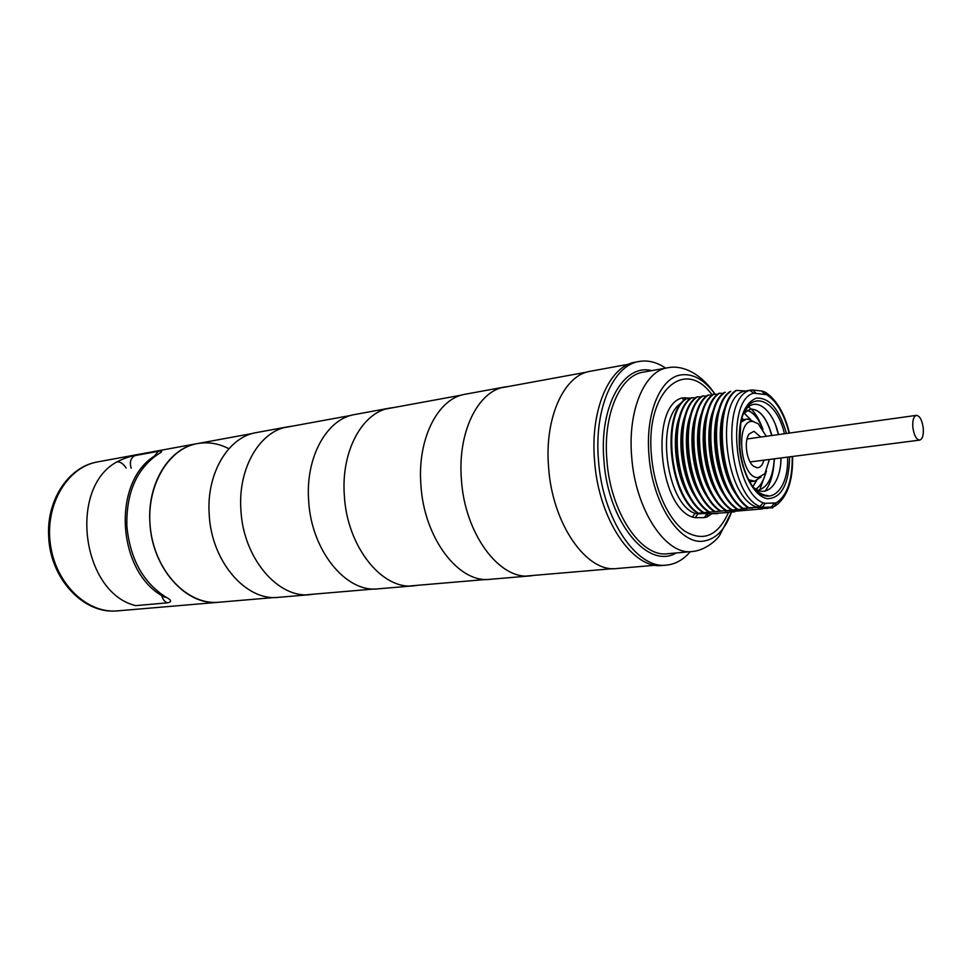 <?xml version="1.0" encoding="UTF-8"?>
<svg xmlns="http://www.w3.org/2000/svg" width="972" height="972" viewBox="0 0 972 972"><rect width="100%" height="100%" fill="white"/><g stroke="black" fill="none" stroke-linecap="round" stroke-linejoin="round"><path stroke-width="1.46" d="M666.488 565.109C636.83 569.458 602.421 518.89 598.485 460.218C593.965 409.091 613.308 365.095 639.187 361.463L635.372 362.167C609.444 365.8 590.053 409.734 594.56 460.764C598.473 519.327 632.918 569.786 662.625 565.437L666.488 565.109C675.443 564.234 683.389 559.763 690.302 551.695M639.187 361.463C648.057 359.956 656.89 362.179 665.698 368.145M748.768 507.7L771.889 507.092L768.05 507.481L772.886 507.797L764.32 507.992L767.953 508.32L758.658 508.599L762.327 508.915L729.778 511.685L734.601 511.88L725.282 512.171L729.134 512.463L713.399 513.447L717.615 513.69L695.174 513.471L747.201 508.611L742.316 508.392L752.887 507.992L748.768 507.7C720.301 489.013 712.525 405.543 736.497 390.44L745.403 390.951M736.497 390.44L735.78 390.562C711.796 405.652 719.572 489.098 748.039 507.773M743.045 508.32C714.517 489.694 706.778 406.442 730.835 391.364L730.13 391.473C706.061 406.563 713.788 489.779 742.316 508.392M737.347 508.927C708.77 490.374 701.067 407.341 725.209 392.275L724.505 392.384C700.35 407.462 708.041 490.459 736.63 509.012M723.35 393.344L718.903 393.296C694.676 408.349 702.319 491.127 730.968 509.62M717.749 394.255L713.339 394.207C689.027 409.236 696.632 491.796 725.331 510.227M712.197 395.142L707.81 395.106C683.413 410.123 690.971 492.464 719.73 510.835M706.656 396.041L702.294 395.993C677.836 411.01 685.345 493.132 714.153 511.43M701.152 396.928L696.815 396.88C672.272 411.885 679.744 493.788 708.612 512.025M695.673 397.803L691.359 397.767C666.743 412.748 674.179 494.444 703.096 512.621M690.229 398.69L685.94 398.654C661.252 413.622 668.639 495.1 697.604 513.216L703.692 513.41L697.787 514.042L695.174 517.675L692.149 517.019C658.287 505.756 650.122 405.567 682.186 397.913L690.873 398.156M738.89 498.114C721.139 477.787 714.505 428.676 725.792 405.713M721.382 443.366L723.763 461.056M732.973 498.502C715.416 478.188 708.867 429.818 719.985 406.891M716.024 448.785L717.166 457.217M703.777 500.349C687.216 480.132 681.178 435.444 691.42 412.748M727.068 498.879C709.706 478.576 703.278 430.961 714.213 408.058M721.212 499.256C704.044 478.965 697.702 432.09 708.479 409.236M715.368 499.632C698.394 479.354 692.161 433.208 702.756 410.403M709.56 499.985C692.793 479.743 686.657 434.326 697.07 411.581M698.018 500.702C681.664 480.52 675.722 436.537 685.795 413.914M692.295 501.042C676.148 480.897 670.303 437.643 680.193 415.08M758.925 507.469L756.119 506.898C724.164 495.708 715.088 398.459 743.665 391.339L750.894 390.064L743.665 391.339M709.317 511.952C680.449 493.703 672.976 411.776 697.507 396.77M703.789 512.548C674.872 494.359 667.448 412.638 692.052 397.657M698.297 513.143C669.331 495.015 661.944 413.513 686.621 398.544M731.685 509.547C703.048 491.042 695.393 408.24 719.62 393.186M726.048 510.154C697.349 491.711 689.743 409.127 714.043 394.085M720.434 510.75C691.687 492.379 684.13 410.014 708.503 394.984M714.857 511.357C686.05 493.047 678.541 410.901 702.987 395.883M744.443 411.751C754.102 394.887 772.57 408.349 778.523 434.581M754.952 489.086C759.266 493.241 763.688 495.441 768.22 495.671C763.858 495.781 759.569 493.727 755.341 489.511M753.567 487.397C766.774 499.025 780.735 483.461 781.051 457.958M771.817 435.517C766.689 417.863 759.545 409.066 750.384 409.115M775.79 425.748L778.402 434.593M780.966 457.97L780.747 463.049M769.545 428.275L771.622 435.541M743.75 413.294L750.433 409.115C759.63 408.993 766.799 417.79 771.95 435.492M774.417 458.808C773.202 477.131 767.746 487.604 758.051 490.216C767.649 487.592 773.068 477.131 774.295 458.82M756.009 489.147C760.639 485.964 763.98 480.217 766.009 471.93M765.802 472.295C763.761 480.338 760.481 485.951 755.961 489.123M752.936 486.571L756.556 480.703M756.41 480.763L752.887 486.498M762.959 429.357C758.695 418.495 753.422 412.152 747.128 410.318M742.037 418.057L743.325 419.637M750.943 419.916L744.054 412.93M774.186 458.845L774.052 462.405M773.809 465.71C772.679 476.657 769.763 485.113 765.061 491.079M748.525 406.879L751.149 409.03C755.475 413.234 759.108 419.248 762.06 427.097M766.483 471.019L759.812 489.779M747.067 410.354C753.203 412.152 758.391 418.3 762.619 428.822M744.005 412.991L750.749 419.831M714.942 394.122C704.336 379.724 693.012 373.321 680.971 374.913C660.328 377.598 645.214 413.671 648.992 455.431C652.321 503.265 679.695 544.806 703.254 541.137C715.72 539.399 725.148 529.691 731.552 512.013M763.907 460.169C762.522 465.187 760.274 467.726 757.139 467.787L753.47 466.196C746.46 461.007 743.75 440.826 749.157 433.974L753.968 431.289L760.809 437.048M766.264 436.294L758.209 423.756L753.118 421.52C734.82 418.41 739.971 478.443 757.99 477.592L764.891 473.68L769.374 459.464M748.695 479.718L754.576 481.213L761.112 476.948M753.689 421.593L748.063 419.139L746.265 419.199L740.98 422.188M912.842 427.23C913.996 435.322 916.292 439.623 919.706 440.109C922.501 439.125 923.679 435.164 923.266 428.227C922.124 420.135 919.828 415.846 916.389 415.36C913.619 416.332 912.441 420.293 912.842 427.23M228.894 448.724C218.676 443.426 208.227 441.713 197.535 443.548C169.347 447.91 147.124 483.254 149.919 522.729C151.814 568.049 186.369 606.334 218.822 602.251L217.546 602.336C187.159 604.572 155.642 571.694 150.551 529.752C145.095 487.859 167.512 448.566 197.523 443.56L252.744 433.427M628.653 364.233L590.247 371.28C564.064 374.998 544.32 417.778 548.597 467.253C552.254 524.017 586.675 572.848 616.698 568.535L655.59 565.218M504.966 386.941L465.26 394.231C438.044 398.228 417.134 438.712 420.912 485.016C423.938 538.148 458.82 583.589 490.07 579.312L530.299 575.886C499.401 580.175 464.628 533.664 461.396 479.378C457.472 432.078 478.042 390.853 504.966 386.941L508.587 386.467M533.907 575.388L530.299 575.886M389.979 408.058L354.792 414.522C326.957 418.701 305.305 457.119 308.659 500.629C311.186 550.565 346.166 593.054 378.157 588.838L413.805 585.812C382.02 590.04 347.04 546.616 344.355 495.659C340.868 451.263 362.313 412.189 389.979 408.058L393.684 407.56M417.523 585.314L413.805 585.812M287.858 426.805L256.45 432.576C228.299 436.878 206.198 473.425 209.211 514.455C211.325 561.561 246.159 601.461 278.539 597.33L310.347 594.621C278.065 598.776 243.158 558.062 240.91 510.045C237.8 468.225 259.779 431.082 287.858 426.805L291.612 426.283M314.114 594.123L310.347 594.621M166.176 597.294C171.619 600.076 172.044 601.923 167.439 602.847L135.691 605.629C81.733 592.811 68.076 487.823 116.968 461.87C123.809 458.42 129.859 456.318 135.096 455.564L158.424 451.287C163.017 450.546 162.761 451.603 157.683 454.446L156.516 454.847C111.136 480.059 116.373 572.666 164.365 597.039L166.176 597.294C143.078 582.641 129.981 558.851 126.858 525.937C126.202 493.059 136.469 469.233 157.683 454.446M197.535 443.548L97.686 461.882C67.712 466.937 45.149 504.031 50.24 543.263C54.979 582.532 86.058 613.198 116.409 610.963L274.736 597.488M161.765 595.472C162.603 599.274 164.499 601.741 167.439 602.847M163.758 596.687L164.718 597.16M156.067 455.127L157.233 454.556M131.196 468.176C129.361 462.125 130.661 457.921 135.096 455.564M126.129 468.03C123.371 463.705 120.321 461.651 116.968 461.87M154.026 456.5L158.424 451.287M49.657 536.678C47.288 500.908 68.076 468.249 95.11 462.417C67.202 468.516 46.34 501.406 48.697 536.884C50.179 577.708 82.28 613.016 115.036 611.024C83.3 613.089 51.176 577.866 49.657 536.678M118.912 610.756L115.036 611.024M651.714 370.636C623.684 363.2 598.971 406.26 603.94 460.461C607.889 521.855 647.899 570.029 676.16 552.959M692.064 551.537C665.832 555.522 635.336 509.729 631.691 456.828C627.548 410.682 644.497 370.915 667.436 367.829L643.245 372.155C620.063 375.289 602.847 414.667 606.905 460.266C610.428 512.536 641.07 557.721 667.594 553.736L692.064 551.537C704.834 550.541 716.085 540.675 719.523 535.621L731.515 512.135M728.465 512.523C717.98 535.766 703.534 542.06 685.126 531.392C668.286 519.741 654.12 488.394 651.459 455.552C645.116 391.303 684.908 356.493 712.233 395.106M711.735 513.848L707.142 516.946L704.299 517.626L695.174 517.675M683.923 400.355L682.186 397.913M685.527 398.97L685.114 397.56M708.114 513.933L707.142 516.946M756.119 506.898L762.51 507.08L765.28 503.326L776.081 502.925L774.368 506.388L771.889 507.092M789.094 433.111C784.21 413.999 776.713 401.193 766.604 394.668L753.616 393.198L749.898 390.331C720.617 397.584 728.891 495.185 759.97 506.485L763.154 502.816L765.28 503.326M692.149 517.019L695.174 513.471C665.698 503.581 655.213 417.802 681.615 402.87M774.089 503.399L771.331 507.129L768.05 507.481M707.835 513.933L706.887 514.018L704.299 517.626M766.604 394.668L764.94 392.032L762.23 391.108M776.081 502.925C787.041 495.914 792.423 480.447 792.241 456.512M753.616 393.198C726.12 400.148 733.933 492.051 763.154 502.816M789.616 456.852C788.936 484.19 781.561 498.138 767.503 498.709C754.673 496.935 741.527 473.121 739.34 446.695C738.198 419.454 743.884 403.271 756.374 398.156C769.338 397.39 779.374 409.163 786.482 433.476M752.328 390.039L750.894 390.064L752.85 390.003L755.669 392.943M764.514 393.952L761.708 391.036L753.312 390.051M787.599 457.119C789.082 495.319 763.445 511.138 748.124 478.601C743.665 469.355 740.871 458.784 739.753 446.853M739.741 446.756L740.725 423.428C746.933 387.998 775.838 396.515 784.465 433.755M715.003 394.122C700.119 372.215 681.36 364.731 667.436 367.829M765.754 392.506C776.713 399.954 784.611 413.477 789.446 433.062M792.581 456.476C793.055 481.249 787.162 497.798 774.927 506.108M741.527 419.904L746.265 419.199M749.825 481.784L754.576 481.213M750.092 461.943L919.706 440.109M747.018 438.98L916.389 415.36M613.15 568.632L526.654 576.007M486.389 579.446L410.062 585.946M374.402 588.983L306.557 594.767M586.809 372.118L501.43 387.779M461.676 395.082L386.334 408.908M351.123 415.372L284.152 427.656"/></g></svg>

